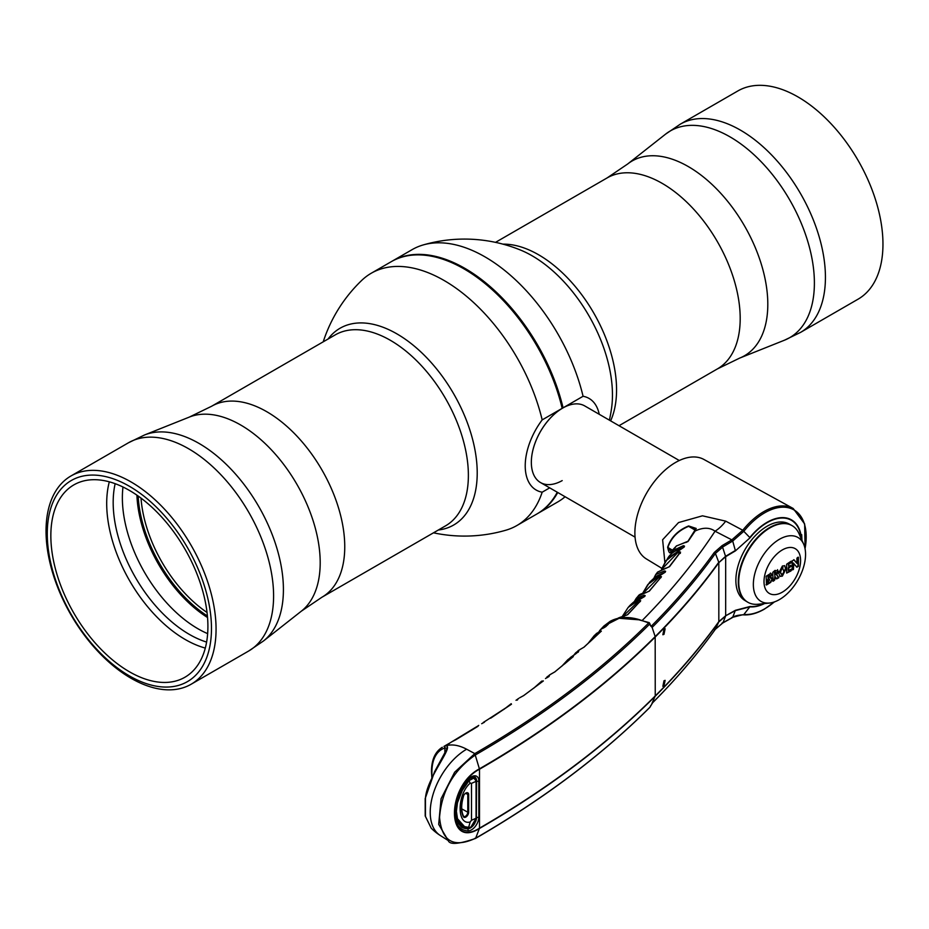 <?xml version="1.0" encoding="UTF-8"?>
<svg xmlns="http://www.w3.org/2000/svg" width="929" height="929" viewBox="0 0 929 929"><rect width="100%" height="100%" fill="white"/><g stroke="black" fill="none" stroke-linecap="round" stroke-linejoin="round"><path stroke-width="1.39" d="M391.678 261.444A145.656 84.098 60 0 1 392.119 261.188A145.656 84.098 60 0 1 464.941 268.4A145.656 84.098 60 0 1 563.067 407.831L562.173 408.342A145.656 84.098 -120 0 0 464.059 268.922L464.5 269.178A145.029 83.726 60 0 1 562.208 408.052A145.029 83.726 -120 0 0 464.5 269.178L464.059 268.911A145.656 84.098 -120 0 0 391.225 261.699L371.217 273.254A145.656 84.098 -120 0 0 361.718 280.407A148.501 148.501 0 0 0 323.222 341.826M433.495 532.816A148.501 148.501 0 0 0 505.933 530.192A145.656 84.098 -120 0 0 516.872 525.535A145.656 84.098 -120 0 0 542.176 492.196A52.883 30.529 120 0 1 525.222 465.824A52.883 30.529 120 0 1 542.176 419.896A145.656 84.098 -120 0 0 444.05 280.465A145.656 84.098 -120 0 0 371.217 273.254M516.872 525.535L536.881 513.992A145.656 84.098 -120 0 0 557.272 492.231M549.701 487.853L542.176 492.196M438.337 530.018A113.605 65.599 -120 0 0 477.216 473.012A113.605 65.599 -120 0 0 396.88 333.859A113.605 65.599 -120 0 0 328.065 339.027M131.047 678.263A120.224 69.408 60 0 1 52.512 572.322A120.224 69.408 60 0 1 70.941 475.985A120.224 69.408 60 0 1 131.047 481.942A120.224 69.408 60 0 1 209.594 587.883A120.224 69.408 60 0 1 191.165 684.22A120.224 69.408 60 0 1 131.047 678.263M129.375 675.882A116.113 67.039 60 0 1 47.263 533.664A116.113 67.039 60 0 1 129.375 486.262A116.113 67.039 60 0 1 211.475 628.468A116.113 67.039 60 0 1 129.375 675.882M129.375 671.748A111.062 64.124 60 0 1 56.82 573.878A111.062 64.124 60 0 1 73.844 484.892A111.062 64.124 60 0 1 129.375 490.396A111.062 64.124 60 0 1 201.93 588.254A111.062 64.124 60 0 1 184.906 677.253A111.062 64.124 60 0 1 129.375 671.748M205.297 648.082A111.062 64.124 60 0 1 185.231 639.5A111.062 64.124 60 0 1 109.308 481.814M206.61 642.078A107.706 62.185 60 0 1 189.342 634.391A107.706 62.185 60 0 1 115.161 483.684M141.011 498.107A102.666 59.27 -120 0 0 207.039 612.478M542.176 419.896L562.173 408.342A44.232 25.536 120 0 0 531.342 462.294A44.232 25.536 120 0 0 562.184 480.607M557.748 492.498A145.656 84.098 60 0 1 537.775 513.47A145.656 84.098 60 0 1 537.322 513.725M392.119 261.188L412.128 249.634A145.656 84.098 60 0 1 423.067 244.977A145.656 84.098 60 0 1 484.95 256.845A145.656 84.098 60 0 1 583.075 396.277L563.067 407.831M599.228 414.299A52.883 30.529 120 0 0 583.075 396.277M423.067 244.977A148.501 148.501 0 0 1 520.286 249.959L520.286 249.959A113.605 65.599 60 0 1 532.12 255.789A113.605 65.599 60 0 1 612.455 394.93A113.605 65.599 60 0 1 611.584 408.086L611.584 408.086A148.501 148.501 0 0 1 609.389 420.163M797.953 96.906A120.224 69.408 -120 0 0 737.835 90.961L680.307 124.172A120.224 69.408 60 0 1 740.425 130.13A120.224 69.408 60 0 1 818.96 236.071A120.224 69.408 60 0 1 800.531 332.408L858.059 299.184A120.224 69.408 -120 0 0 876.488 202.847A120.224 69.408 -120 0 0 797.953 96.906M565.099 496.748A145.656 84.098 60 0 1 557.783 501.927L537.775 513.47M679.296 460.517L584.736 405.927A44.232 25.536 120 0 0 562.626 408.121A44.232 25.536 120 0 0 533.722 447.104A44.232 25.536 120 0 0 540.504 482.546L635.053 537.136M654.097 577.745L655.735 574.528L664.549 570.94L665.594 571.312L665.257 572.171L649.731 582.158L642.74 593.132L647.873 584.469L658.858 576.433L661.448 576.665L649.394 591.065L638.2 596.058L636.191 598.381L644.145 595.245L645.144 595.582L644.784 596.406L630.164 605.22L628.155 607.438L638.153 600.564L640.673 600.738L627.714 614.661L618.087 618.389M622.36 616.403L628.155 607.438L622.314 616.415M683.291 547.587L673.455 551.884A1.266 1.173 -150.3 0 1 673.246 550.398L683.372 545.695L684.51 546.124L684.185 547.042L667.672 558.387L661.553 569.082L665.988 560.744L677.996 551.373L680.551 552.128L669.565 566.609L657.569 572.125L655.735 574.528M805.048 548.702A58.794 33.943 120 0 0 764.613 512.854A58.794 33.943 120 0 0 743.92 531.179L732.702 541.05L731.831 539.877L715.051 531.202C709.733 527.335 703.102 527.266 695.159 531.005L688.296 541.119L676.324 546.066L673.757 549.608M667.672 558.387L667.672 558.387C670.041 554.056 674.791 550.583 681.932 547.982L681.932 547.982A1.266 0.859 74.7 0 0 681.619 548.191M800.217 534.941L801.692 534.651L801.948 540.318M664.885 562.393L662.621 539.761L678.542 522.562L702.475 515.816L725.712 521.146L742.759 530.25L749.831 537.566A48.923 28.253 -60 0 1 767.052 522.319A48.923 28.253 -60 0 1 800.903 534.442M742.759 530.25A59.642 34.431 -60 0 1 763.754 511.658A59.642 34.431 -60 0 1 793.215 508.5L703.892 459.449A57.47 33.177 120 0 0 675.511 462.491A57.47 33.177 120 0 0 638.072 512.808A57.47 33.177 120 0 0 646.433 558.968L661.854 568.327M799.695 535.232L800.659 534.674A48.505 28.009 120 0 0 750.028 537.798L735.396 550.885L725.665 556.668L718.825 562.649L725.595 556.285L735.338 550.502L732.702 541.05L722.971 546.821L715.411 553.429A1102.166 636.33 180 0 1 652.681 626.889L651.937 627.214L650.625 625.844L649.928 623.835C601.713 671.853 543.639 715.504 475.683 754.778C453.735 769.932 441.693 790.776 439.556 817.334C441.681 841.419 453.712 848.374 475.683 838.19C543.604 798.928 601.69 755.277 649.928 707.236L652.681 702.649A1102.166 636.33 0 0 0 715.411 629.188L722.971 622.744L732.691 617.286L742.759 614.719A1.266 0.987 95.3 0 0 743.897 614.441L749.831 606.858L735.338 610.632L725.665 615.776L735.396 610.307L750.028 606.509A48.505 28.009 120 0 0 763.754 603.641M663.991 680.771L662.865 686.345L663.991 685.927L665.129 680.353L663.991 680.771M663.991 629.177L662.865 634.751L663.991 634.333L665.129 628.759L663.991 629.177M645.086 592.807A1.266 1.115 -95 0 1 646.073 592.621M660.635 577.896L661.193 577.223M660.31 578.035L658.684 577.606L643.425 592.934M660.798 577.455L661.448 576.665M660.02 578.395L658.684 577.606A1.266 0.871 -109.7 0 1 658.858 576.433M662.632 573.332A1.266 0.859 -105.6 0 1 663.248 573.147M664.235 572.763L655.444 576.735M664.549 570.94A1.266 1.103 91.4 0 0 664.305 572.728M623.336 616.38A1.266 1.126 -96.1 0 1 624.265 616.206M639.837 601.876L640.371 601.295M639.129 602.445L637.968 601.771L623.011 616.275M637.968 601.771A1.266 0.871 -109.9 0 1 638.153 600.564M644.471 596.615L645.144 595.582M644.145 595.245A1.266 1.115 90.4 0 0 643.82 596.952M643.472 597.103L636.202 600.122M637.979 600.854L638.827 600.366M642.067 597.579A1.266 0.859 -105.8 0 1 642.659 597.393M665.303 568.362A1.266 1.115 -93.8 0 1 666.348 568.176M679.378 553.44L677.845 552.534L662.226 568.827M679.982 552.918A1.266 0.952 36.3 0 1 680.121 552.418L680.121 552.418A1.266 0.952 36.3 0 1 680.551 552.128M679.656 553.057L677.845 552.534A1.266 0.871 -109.5 0 1 677.996 551.373M743.897 531.202L742.747 530.262L731.831 539.877A1.266 0.72 -120.7 0 1 732.691 541.061M801.286 538.808L801.065 534.883L801.692 534.651M722.088 545.648L725.665 556.668L725.665 615.776L718.825 621.606L718.825 562.649A1105.858 638.467 180 0 1 655.247 636.992C606.672 685.486 548.087 729.555 479.503 769.224C446.524 786.48 446.64 849.013 479.503 828.169C548.075 788.535 606.66 744.454 655.247 695.937A1105.858 638.467 0 0 0 718.825 621.606L718.756 621.942A1105.777 638.42 180 0 1 655.177 696.274C606.579 744.803 548.005 788.872 479.445 828.494C446.268 849.547 445.978 786.433 479.445 768.829C548.029 729.172 606.602 685.103 655.177 636.609L651.612 625.856A1100.935 635.622 0 0 0 714.273 552.476L722.088 545.648L731.82 539.877M449.055 743.711A1.266 1.196 -110 0 1 449.508 743.235L445.583 745.43A1.266 1.022 63.1 0 0 445.548 745.453M476.403 727.291A1.266 0.778 -120.5 0 1 476.67 726.699L451.761 741.818A1.266 1.196 -119.1 0 1 451.784 741.806L449.508 743.235M445.63 745.406A1.266 1.022 63.1 0 0 445.583 745.43L449.392 743.514M545.474 678.565L549.202 675.906A1.266 1.184 74.7 0 0 548.702 676.718M549.202 675.906L546.635 677.926A1.266 0.778 -117.9 0 1 546.716 677.868L546.716 677.868A1.266 0.778 -117.9 0 1 546.821 677.822M546.635 677.926L549.074 676.463M543.128 681.108A1.266 0.824 52.4 0 1 543.372 680.934L523.735 695.554A1.266 0.801 -125.8 0 0 523.538 695.682M523.619 695.612L543.36 680.934L542.002 681.131A1.266 0.778 -121.8 0 0 541.839 682.072M533.85 688.122L542.002 681.131M523.735 695.554L519.717 697.76A1.266 1.196 -115.6 0 1 520.008 697.621M554.857 671.876A1.266 0.836 -128.7 0 0 554.718 671.969L573.17 656.675A1.266 0.859 49.4 0 1 573.321 656.582L554.857 671.876L550.92 674.117A1.266 1.196 -113.4 0 1 551.141 673.989L551.141 673.989A1.266 1.196 -113.4 0 1 551.303 673.931M550.92 674.117L546.844 677.078M549.422 675.011L554.718 671.969A1.266 0.836 -128.7 0 0 554.625 672.062M564.46 664.026L571.811 657.825M571.753 657.802A1.266 0.766 -122.2 0 1 571.846 656.722L573.321 656.582M561.848 666.174L567.816 659.706L571.846 656.722M481.675 723.714L484.45 722.216M451.645 741.876L455.884 739.728A1.266 0.732 -120.5 0 0 455.825 739.763M471.851 730.113L476.67 726.699M455.953 739.693A1.266 0.732 -120.5 0 0 455.884 739.728L477.994 726.304M517.813 699.421A1.266 1.184 72.8 0 0 517.314 700.118M490.721 718.163A1.266 0.766 -123.1 0 0 490.628 718.21L511.391 704.263A1.266 0.79 55.3 0 1 511.484 704.217L486.703 720.3A1.266 1.196 -117.5 0 1 486.877 720.207M486.703 720.3L483.243 722.495M510.021 705.216A1.266 0.778 -121.2 0 1 510.253 704.461L511.484 704.217M503.855 709.431L510.253 704.461M638.85 619.794L619.12 618.284L603.862 626.053L610.19 621.304C618.424 616.891 628.12 616.333 639.257 619.631L649.534 623.208M425.447 798.998A1.579 0.697 9.5 0 1 425.192 798.522L434.528 771.825L447.337 748.159L444.875 747.973A1.579 1.301 -108 0 1 445.339 745.941C455.663 744.628 425.958 778.119 425.447 798.998L425.447 816.394L431.207 828.18L425.203 815.976A1.579 1.092 168.2 0 1 425.273 815.465M476.345 817.021L476.6 781.045A8.825 5.098 120 0 0 474.719 776.981L471.131 777.515L468.007 779.791A10.405 6.004 -60 0 1 471.467 776.795A10.405 6.004 -60 0 1 478.818 781.034A1.579 0.917 180 0 1 476.6 781.045L476.333 780.894M465.324 827.542L467.426 828.807A8.825 5.098 120 0 0 474.324 824.046M475.555 821.747A8.825 5.098 120 0 0 476.6 817.16A1.579 0.917 180 0 0 478.818 817.148A10.405 6.004 -60 0 1 468.007 830.886A35.465 20.473 -60 0 1 454.722 813.003A35.465 20.473 -60 0 1 468.007 779.791M649.928 623.835A1.266 0.894 -134.9 0 0 648.86 622.802C600.703 670.773 542.687 714.366 474.812 753.605L479.503 769.224L479.503 828.169L475.683 838.19L474.812 838.364L475.683 838.19M650.23 625.229L651.194 626.007M650.625 625.844L650.416 625.24M735.396 610.307L732.702 617.274L731.831 617.46L732.702 617.274A1.266 0.743 60.7 0 1 732.133 617.599M722.971 622.744L722.088 622.929L722.971 622.744L725.595 616.101L718.756 621.942L715.411 629.188L714.273 629.595L715.411 629.188M443.981 746.451L445.339 745.941C451.61 743.943 458.705 745.035 466.637 749.215L474.812 753.605L454.618 772.243L441.066 798.766L438.685 824.36L448.219 840.548C449.682 844.925 458.763 844.229 475.474 838.446C543.43 799.161 601.539 755.486 649.789 707.433A1.266 0.894 -134.9 0 0 649.928 707.236A1.266 0.859 24.1 0 0 650.103 706.841M466.637 749.215A51.501 29.74 120 0 0 433.169 794.016A51.501 29.74 120 0 0 440.265 835.485L448.173 840.513M443.969 746.451L444.747 745.882M441.705 747.636L442.309 747.276C435.178 751.7 431.567 759.725 431.474 771.337L431.834 777.492M574.238 654.608L575.655 652.832L578.686 651.31L576.294 653.401A1.266 0.778 -118.3 0 1 576.514 653.284M576.294 653.401L567.828 659.706M578.686 651.31A1.266 1.184 76.8 0 0 578.198 652.263M607.043 625.542L606.869 625.438A1.266 0.906 -119.7 0 1 606.985 624.183L608.24 624.358L604.013 627.772A1.266 0.778 -118.4 0 1 604.129 627.679L604.129 627.679A1.266 0.778 -118.4 0 1 604.28 627.621M604.013 627.772L606.184 626.332A1.266 0.883 -134.5 0 0 606.08 626.46M606.869 625.438L602.7 628.503M599.53 630.71L606.985 624.183M583.807 647.339A1.266 0.859 48.2 0 1 584.086 647.118L580.207 649.383A1.266 1.184 -110.9 0 1 580.497 649.208L580.497 649.208A1.266 1.184 -110.9 0 1 580.706 649.15M580.207 649.383L575.655 652.832M599.96 632.394L589.648 642.044M599.681 632.243A1.266 0.766 -122.5 0 1 599.739 631.186L601.353 631.116L584.086 647.118M587.86 643.658L594.421 635.413L599.739 631.186M578.07 650.672L583.911 647.223L601.168 631.232A1.266 0.883 46.2 0 1 601.353 631.116M735.396 550.885L750.028 537.798M793.587 563.404A42.49 24.526 -60 0 1 793.296 564.17M790.405 570.731A42.49 24.526 -60 0 1 790.033 571.463M642.183 620.502A1087.824 628.05 180 0 0 715.051 531.202A31.598 18.441 117.4 0 0 725.712 521.146M687.727 541.746L688.296 541.119M694.706 531.33L694.706 531.33A1.266 0.964 33.4 0 1 695.159 531.005L696.204 528.45A1.266 1.022 -171.7 0 0 695.566 529.193L687.855 541.433M676.591 545.811A1.266 1.173 45 0 0 676.324 546.066L670.274 552.883C669.321 553.092 668.439 551.199 667.637 547.216C671.005 537.368 677.996 530.285 688.621 525.953A1.266 0.627 67.8 0 0 688.644 526.337C678.124 530.656 671.202 537.694 667.87 547.471L670.97 551.408M695.542 529.321L688.644 526.337L695.298 530.192M688.621 525.953L696.204 528.45M672.294 550.061L667.87 547.471A1.266 0.755 15.3 0 1 667.637 547.216M670.274 552.883A1.266 1.173 -143.7 0 1 670.483 552.232L676.428 545.938L684.51 542.768A1.266 1.115 87.3 0 0 683.872 543.047M683.175 547.506A1.266 1.103 -87.6 0 1 683.372 545.695M673.455 551.884L673.06 552.592M671.272 554.172L673.13 550.607M682.269 547.994A1.266 0.859 74.7 0 0 681.932 547.982L682.618 547.773M771.778 574.888A31.946 18.441 -60 0 1 771.035 575.783M773.962 580.741A41.085 23.724 120 0 0 774.763 579.789M780.395 571.834A41.085 23.724 120 0 0 780.859 571.056M463.292 796.188L463.316 796.467A3.948 2.276 -60 0 1 466.451 792.797A3.948 2.276 -60 0 1 468.669 794.667L468.669 812.213L467.786 812.225L467.786 794.678A3.321 1.916 120 0 0 467.078 793.145A3.321 1.916 120 0 0 465.603 793.238M465.429 793.366L468.669 794.667M471.491 820.261L470.167 821.979C456.778 825.869 456.778 794.748 470.167 783.17L471.491 783.368L471.491 820.261L476.345 818.112L476.345 781.219L473.825 778.107L469.18 780.488L462.282 790.37L457.474 802.714L456.557 802.563L458.763 795.7M462.282 790.37L461.481 789.952L462.932 787.42L468.518 779.826L470.167 783.17M459.414 794.167L460.261 794.504M457.474 802.714L456.394 811.331L457.474 818.693L456.557 818.913L455.442 811.389L456.557 802.563M461.132 825.8L459.251 824.267L461.295 825.835M457.974 823.558L459.251 824.267M459.367 823.977A32.956 19.021 120 0 0 460.621 824.069M457.474 818.693L464.546 826.647L469.18 827.402L468.518 827.832L462.596 826.531L456.557 818.913M464.546 826.647L463.78 827.065M470.167 821.979L468.518 827.832M473.674 777.19L476.345 781.219L474.696 777.573L473.674 777.19L473.825 778.107M471.491 783.368L476.345 781.219M471.502 778.607L470.55 777.887M471.99 778.386L470.852 777.678M469.18 827.402L470.562 827.251M471.015 826.88L476.066 818.414L476.066 781.521M764.01 581.624A25.861 14.934 -60 0 1 782.299 549.945A25.861 14.934 -60 0 1 800.589 560.512A25.861 14.934 -60 0 1 782.299 592.179A25.861 14.934 -60 0 1 764.01 581.624M753.349 584.492A36.916 21.321 -60 0 1 774.426 542.745A36.916 21.321 -60 0 1 803.62 544.069A36.916 21.321 -60 0 1 805.559 554.346A36.916 21.321 -60 0 1 769.584 603.026A36.916 21.321 -60 0 1 753.349 584.492M769.584 603.026L758.18 604.233A44.232 25.536 -60 0 1 747.891 602.282A44.232 25.536 -60 0 1 738.729 582.03A44.232 25.536 -60 0 1 758.041 537.519A44.232 25.536 -60 0 1 792.123 525.663A44.232 25.536 -60 0 1 798.963 533.594L803.62 544.069M747.671 602.155A44.232 25.536 -60 0 1 747.45 602.027A44.232 25.536 -60 0 1 747.171 601.864A44.232 25.536 -60 0 1 738.288 581.775A44.232 25.536 -60 0 1 757.414 537.45A44.232 25.536 -60 0 1 791.403 525.257A44.232 25.536 -60 0 1 791.682 525.408A44.232 25.536 -60 0 1 791.903 525.535M747.171 601.864L744.744 600.389A44.174 25.501 -60 0 1 735.873 580.323A44.174 25.501 -60 0 1 754.975 536.068A44.174 25.501 -60 0 1 788.918 523.886L791.403 525.257M793.738 565.749A44.174 25.501 -60 0 1 793.296 566.829M792.193 569.698L793.296 568.722L793.296 563.044L796.908 567.201L798.429 566.307L798.429 557.33M798.139 557.168L796.908 558.178L796.908 563.357L794.074 559.815L792.193 560.93L792.193 569.907L793.447 569.489L793.738 563.299M796.455 562.8L793.749 559.711M796.455 566.945L797.976 566.051L797.976 557.261M791.136 569.222L788.709 570.627L788.709 568.049L790.997 566.411L790.707 565.355L788.709 566.516L788.709 564.182L791.113 562.788L791.113 561.209L786.666 564.193L786.666 573.077L791.125 570.836L791.136 569.222M788.709 565.993L788.268 563.926L791.113 562.788M788.268 570.36L788.268 567.793L790.242 566.644L790.556 565.447M790.672 562.533L790.997 561.279M786.666 572.891L790.684 570.58L790.997 569.303M782.961 567.41L781.928 567.305C780.279 570.824 779.791 572.659 780.465 572.798L781.335 574.319M779.733 576.259L781.916 575.864L785.562 568.49L784.54 565.622M785.562 568.49L784.773 565.738L782.404 566.005L778.723 573.158L779.942 576.398L782.357 576.131L786.004 568.757M766.17 576.247L766.483 584.991L770.78 582.309L772.15 579.185L770.292 577.757L771.79 574.668L770.873 573.309L766.17 576.247M771.546 577.757L770.536 577.675M772.754 572.345L773.044 581.275L774.763 579.94L774.937 576.328L776.598 578.906L778.862 577.699L776.783 574.761L778.374 571.289L775.041 570.394L772.754 572.345M766.042 584.736L770.327 582.053L772.15 579.185M771.709 578.93L771.302 577.652M767.737 579.382L767.737 582.448L769.642 579.94L769.409 579.057L767.737 579.382M769.375 575.852L769.073 575.005L767.737 575.457L768.178 577.977M770.095 577.42L771.349 574.412L770.42 573.054M774.763 575.365L776.365 572.752L775.053 571.753L774.763 575.365M768.178 578.5L769.816 576.108L769.514 575.26L768.178 575.725L768.178 578.5M783.844 571.277L782.369 567.573C780.72 571.091 780.232 572.914 780.906 573.054L781.196 574.099L783.089 573.739L783.844 571.277M775.924 572.496L774.31 571.672L774.763 574.842M772.754 580.927L774.31 579.684L774.856 576.386M776.156 578.651L778.421 577.432L776.33 574.505L777.921 571.033L777.527 569.663M211.638 406.24A110.272 63.66 -120 0 1 266.774 411.71A110.272 63.66 -120 0 1 338.818 508.883A110.272 63.66 -120 0 1 321.91 597.242L445.537 525.86A110.272 63.66 -120 0 0 462.445 437.501A110.272 63.66 -120 0 0 390.401 340.328A110.272 63.66 -120 0 0 335.264 334.87L211.638 406.24L189.353 417.075L144.494 434.993A119.353 68.909 -120 0 1 199.015 443.412A119.353 68.909 -120 0 1 275.576 544.057A119.353 68.909 -120 0 1 263.441 641.01L301.391 611.131A112.432 64.914 -120 0 0 312.818 519.81A112.432 64.914 -120 0 0 240.692 425.006A112.432 64.914 -120 0 0 189.353 417.075M191.165 684.22L248.693 651.008A120.224 69.408 -120 0 0 267.122 554.671A120.224 69.408 -120 0 0 188.575 448.73A120.224 69.408 -120 0 0 128.469 442.773L144.494 434.993M207.643 633.636A106.928 61.732 60 0 1 197.982 628.77A106.928 61.732 60 0 1 122.988 487.005M207.411 615.985A104.292 60.211 60 0 1 138.166 496.028M207.539 617.506A104.78 60.501 60 0 1 136.911 495.157M502.961 244.153A110.272 63.66 60 0 1 538.599 254.778A110.272 63.66 60 0 1 610.62 420.872M495.505 242.364L607.09 177.938A110.272 63.66 60 0 1 662.226 183.396A110.272 63.66 60 0 1 734.258 280.57A110.272 63.66 60 0 1 717.362 368.929L739.647 358.106L784.506 340.188A119.353 68.909 60 0 0 809.24 246.545A119.353 68.909 60 0 0 729.985 136.853A119.353 68.909 60 0 0 665.559 134.159L627.609 164.038A112.432 64.914 60 0 1 688.308 166.581A112.432 64.914 60 0 1 762.953 269.898A112.432 64.914 60 0 1 739.647 358.106M743.92 614.441A58.794 33.943 120 0 0 764.613 608.867A58.794 33.943 120 0 0 774.31 601.946M444.875 753.512L444.875 747.973A49.945 27.812 -118.3 0 0 431.904 771.964A49.945 27.812 -118.3 0 0 432.136 776.818M714.273 552.476L715.411 553.429L718.756 562.277A1105.777 638.42 0 0 1 655.177 636.609L655.247 695.937L651.937 703.52M639.5 619.991L649.266 622.639M468.1 780.151C453.631 801.367 451.459 817.021 461.55 827.112A33.885 19.567 120 0 0 467.426 828.807A1.579 1.231 92.2 0 1 468.007 830.886M478.818 781.034L478.818 817.148M764.532 603.56A48.923 28.253 -60 0 1 749.831 606.858L750.028 606.509M425.447 816.394A1.579 1.092 168.2 0 1 425.203 815.976L425.192 798.522M650.857 625.623L651.612 625.856A1.266 0.894 -135.1 0 1 652.681 626.889M468.669 812.213A3.948 2.276 -60 0 1 466.451 816.649A3.948 2.276 -60 0 1 463.316 816.591A30.808 17.79 -60 0 1 463.316 796.467M463.316 816.591L463.292 815.894M461.725 808.845L467.786 812.225A3.321 1.916 120 0 1 466.323 815.569A3.321 1.916 120 0 1 463.757 816.44L463.443 816.057C461.098 810.959 461.109 804.409 463.478 796.397M462.932 787.42L463.71 787.908M456.394 811.331L455.442 811.389M321.91 597.242L301.391 611.131M128.469 442.773L70.941 475.985M248.693 651.008L263.441 641.01M619.004 425.714L717.362 368.929M680.307 124.172L665.559 134.159M800.531 332.408L784.506 340.188M607.09 177.938L627.609 164.038M793.215 508.5L804.665 523.968L805.083 548.923M774.519 601.876L764.404 609.134C756.891 613.442 749.796 615.346 743.119 614.835M645.655 592.574C641.382 593.48 638.897 594.641 638.2 596.058M660.798 577.466L649.023 591.285M662.934 573.147L655.909 576.41L649.731 582.158M623.87 616.159C619.086 617.483 616.868 618.493 617.228 619.178M640.011 601.504L627.365 614.847M634.484 601.272L636.191 598.381M642.357 597.405C639.5 597.591 635.436 600.192 630.164 605.22M665.907 568.107L657.569 572.125M669.147 566.864L680.121 552.418L680.342 553.405M448.556 743.676L447.406 744.547M541.712 681.12L533.792 688.157M567.816 659.706L561.801 666.221M478.725 725.386L471.793 730.148M486.784 720.242L486.204 720.59M511.205 703.706L503.797 709.466M652.541 702.847C676.207 679.111 697.145 654.608 715.342 629.305L722.75 622.999L732.47 617.553C734.316 615.985 737.858 615.079 743.095 614.835M650.056 707.062L650.753 705.506M431.207 828.169A51.536 51.536 0 0 0 440.276 835.496M576.398 653.319L570.197 657.651M603.862 626.053L599.519 630.721M596.581 633.311L587.802 643.716M516.013 700.303L518.777 698.318M799.764 535.406L800.519 534.965M694.95 528.961L695.6 529.472M686.624 542.246L684.522 542.768M673.606 549.817L672.747 551.28M466.451 792.797L467.078 793.145M462.596 826.531L461.307 825.858M463.826 827.089L468.715 827.878M470.864 827.286L474.765 823.349L476.345 818.112"/></g></svg>
